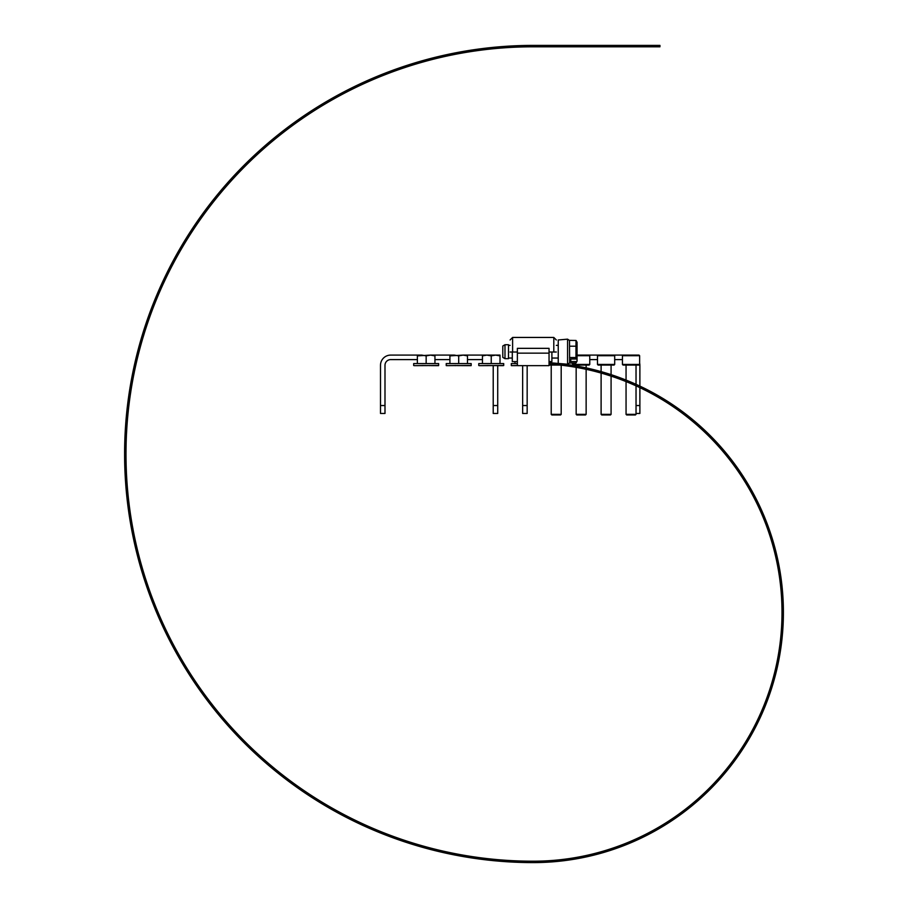 <?xml version="1.0" encoding="UTF-8"?>
<svg xmlns="http://www.w3.org/2000/svg" width="908" height="908" viewBox="0 0 908 908"><rect width="100%" height="100%" fill="white"/><g stroke="black" fill="none" stroke-linecap="round" stroke-linejoin="round"><path stroke-width="1.36" d="M482.454 359.602L467.484 359.602M449.914 359.602L434.943 359.602M417.374 359.602L390.69 359.602A5.698 5.698 0 0 0 384.992 365.3L384.992 413.458L380.497 413.458L380.497 405.536L384.992 405.536M493.214 365.64L493.214 405.536L497.72 405.536L497.72 365.64M491.239 363.563L491.239 355.879L486.847 355.096L482.454 355.879L482.454 355.096L463.091 355.096L458.699 355.879L458.699 363.563M458.699 355.879L454.306 355.096L430.551 355.096L426.158 355.879L421.766 355.096L390.69 355.096A10.204 10.204 0 0 0 380.497 365.3L380.497 405.536M497.72 405.536L497.72 413.458L493.214 413.458L493.214 405.536M622.434 359.602L614.693 359.602M597.487 359.602L589.757 359.602M636.031 405.536L639.879 405.536L639.879 387.648M639.879 386.104L639.879 365.3A10.204 10.204 0 0 0 639.641 363.109M623.058 355.096L622.434 355.72L639.641 355.72L639.016 355.096L577.057 355.096M522.656 365.64L522.656 413.458L527.162 413.458L527.162 365.64M639.879 405.536L639.879 413.458L636.031 413.458M551.213 365.073L551.213 414.343L561.189 414.343L561.189 365.186M560.168 365.073L549.045 365.073M551.213 414.343L551.837 414.967L560.565 414.967L561.189 414.343M553.653 364.449L549.045 364.449M576.16 367.343L576.16 414.343L586.137 414.343L586.137 369.306M589.133 365.073L573.164 365.073L572.539 364.449L589.757 364.449L589.133 365.073M576.16 414.343L576.784 414.967L585.512 414.967L586.137 414.343M589.133 355.096L589.757 355.72L577.057 355.72M601.107 373.052L601.107 414.343L611.084 414.343L611.084 376.116M606.09 365.073L598.111 365.073L597.487 364.449L614.693 364.449L614.08 365.073L606.09 365.073M601.107 414.343L601.732 414.967L610.46 414.967L611.084 414.343M614.08 355.096L614.693 355.72L597.487 355.72L597.487 364.449M626.055 381.587L626.055 414.343L636.031 414.343L636.031 385.855M639.016 365.073L623.058 365.073L622.434 364.449L639.641 364.449L639.016 365.073M626.055 414.343L626.668 414.967L635.407 414.967L636.031 414.343M456.122 855.268L453.637 854.78M437.066 851.125L434.603 850.524M399.656 840.161L397.261 839.321M381.383 833.351L379.033 832.398M363.461 825.678L361.157 824.612M345.925 817.155L343.678 815.986M296.019 786.714L293.965 785.238M280.424 775.023L278.438 773.446M250.983 749.475L249.155 747.715M237.204 735.673L235.467 733.823M224.106 721.224L222.449 719.306M211.712 706.174L210.145 704.177M189.136 674.394L187.774 672.249M179.012 657.721L177.764 655.519M169.705 640.594L168.548 638.335M161.215 623.047L160.171 620.731M153.577 605.103L152.646 602.742M140.899 568.238L140.195 565.798M135.894 549.385L135.315 546.922M131.796 530.329L131.331 527.832M128.618 511.091L128.266 508.582M125.009 472.274L124.907 469.742M124.612 452.774L124.623 450.243M125.134 433.286L125.27 430.755M126.587 413.844L126.836 411.324M132.262 375.276L132.761 372.791M136.472 356.242L137.085 353.779M141.591 337.424L142.318 334.995M154.485 300.627L155.438 298.289M162.226 282.74L163.304 280.436M180.238 248.168L181.521 245.977M190.464 231.563L191.849 229.44M213.221 199.908L214.799 197.921M225.706 184.926L227.386 183.03M238.895 170.568L240.654 168.752M252.753 156.846L254.603 155.12M298.017 119.879L300.094 118.426M314.225 109.039L316.37 107.677M348.093 89.733L350.363 88.598M365.686 81.323L368.001 80.29M401.96 67.056L404.366 66.239M420.574 61.233L423.014 60.541M439.438 56.307L441.912 55.729M477.767 49.18L480.275 48.839M497.141 46.989L499.672 46.773M516.607 45.74L519.138 45.638M552.949 861.817L552.257 861.874L552.949 861.817M572.789 859.445L575.286 859.036M593.06 855.336L595.512 854.712M613.57 849.343L612.911 849.559L613.57 849.343M632.229 842.17L634.544 841.16M651.479 832.886L650.854 833.215L651.479 832.886M668.697 822.739L670.819 821.354M685.597 810.833L687.594 809.278M701.464 797.576L703.325 795.862M716.174 783.048L717.899 781.186M729.646 767.351L730.384 766.409M742.154 750.019L741.768 750.598L742.154 750.019M752.8 732.291L752.471 732.904L752.8 732.291M762.686 712.065L761.664 714.392M769.314 695.176L770.132 692.781M775.341 675.393L775.636 674.235M779.711 655.179L780.131 652.682M782.401 634.681L782.617 632.15M783.388 614.024L783.4 611.493M577.057 360.941L576.648 361.588L570.78 361.588L570.78 359L576.648 359L577.057 358.365L577.057 361.18L575.978 363.041L569.509 363.041L569.634 362.281L569.509 363.041M569.509 346.209L575.978 346.209L576.035 340.477L569.509 340.364L569.634 362.281M510.932 861.987L513.463 862.123M492.692 860.591L494.02 860.716M472.149 858.015L474.657 858.389M454.125 854.871L455.43 855.132M433.922 850.353L436.385 850.966M396.603 839.094L398.998 839.934M361.611 824.827L362.825 825.383M312.17 797.655L310.037 796.271M293.397 784.83L295.452 786.305M248.644 747.227L250.472 748.986M234.979 733.312L236.727 735.162M221.995 718.773L223.652 720.702M198.182 687.912L199.635 689.978M168.23 637.711L169.376 639.97M159.887 620.096L160.92 622.4M152.385 602.095L153.316 604.456M145.757 583.753L146.574 586.159M135.156 546.241L135.735 548.716M128.176 507.89L128.516 510.398M126.064 488.504L126.291 491.024M124.884 469.039L124.986 471.57M124.612 452.082L124.634 449.539M125.304 430.063L125.168 432.594M129.447 391.291L129.061 393.8M132.897 372.098L132.398 374.584M137.256 353.099L136.643 355.561M142.522 334.326L141.784 336.755M148.674 315.825L147.822 318.209M155.711 297.631L154.746 299.981M162.521 282.104L163.599 279.8M191.577 229.86L190.839 230.972M203.358 212.847L201.871 214.89M215.241 197.377L213.652 199.363M227.851 182.508L226.171 184.403M241.142 168.241L239.383 170.068M255.114 154.632L253.264 156.369M269.71 141.716L267.781 143.351M284.908 129.492L282.899 131.047M300.673 118.017L298.584 119.47M316.96 107.314L314.815 108.665M333.747 97.394L331.534 98.632M350.987 88.28L348.717 89.415M368.637 80.006L366.321 81.028M385.548 73.015L384.311 73.491M423.684 60.348L421.244 61.04M442.593 55.57L440.119 56.148M461.707 51.699L459.21 52.153M480.979 48.748L478.459 49.089M500.365 46.717L497.845 46.932M549.045 362.723A250.188 250.188 0 0 1 783.275 620.334A250.188 250.188 0 0 1 533.2 862.6L531.589 862.6M534.12 862.6L533.2 862.6A408.6 408.6 0 0 1 124.6 454A408.6 408.6 0 0 1 533.2 45.4L659.934 45.4L659.934 46.796L652.012 46.796L652.012 45.4M513.463 860.727L510.932 860.591M511.635 860.636L512.543 860.682M513.009 860.705L514.166 860.761M492.261 859.138L493.169 859.229M493.634 859.274L494.781 859.388M494.088 859.32L491.557 859.07M472.977 856.732L473.885 856.857M474.339 856.925L475.486 857.095M474.793 856.993L472.285 856.619M453.83 853.395L454.738 853.577M455.192 853.668L456.327 853.883M455.634 853.747L453.149 853.259M434.875 849.15L435.761 849.377M436.215 849.491L437.338 849.763M436.646 849.593L434.194 848.98M416.125 844.009L417.01 844.281M417.453 844.406L418.565 844.735M417.884 844.542L415.455 843.816M397.659 837.982L398.521 838.288M398.964 838.436L400.053 838.822M399.395 838.595L397 837.755M379.499 831.081L380.339 831.422M380.77 831.603L381.848 832.034M381.19 831.773L378.852 830.82M361.679 823.318L362.508 823.704M362.939 823.896L363.983 824.385M363.348 824.089L361.044 823.023M345.483 815.35L346.504 815.883M345.88 815.566L343.633 814.385M327.266 805.294L328.06 805.748M328.458 805.986L329.456 806.565M328.844 806.213L326.664 804.931M310.74 795.067L311.512 795.567M312.284 796.066L310.15 794.682M294.725 784.069L295.463 784.603M295.838 784.875L296.78 785.545M279.244 772.311L279.97 772.878M280.334 773.173L281.23 773.888M280.685 773.457L278.699 771.879M264.353 759.837L265.045 760.439M265.738 761.04L263.831 759.372M250.063 746.66L250.733 747.295M251.391 747.931L249.564 746.172M237.692 734.152L235.955 732.313M223.47 718.341L224.06 719.045M224.367 719.397L225.116 720.271M224.662 719.738L223.016 717.808M211.212 703.269L211.768 703.995M212.052 704.358L212.767 705.266M212.336 704.71L210.781 702.713M199.681 687.617L200.214 688.378M200.475 688.752L201.145 689.694M200.736 689.127L199.283 687.05M188.921 671.443L189.409 672.215M189.659 672.612L190.283 673.588M189.897 672.998L188.546 670.853M179.614 655.973L180.193 656.972M179.841 656.37L178.592 654.169M169.762 637.643L170.171 638.46M170.386 638.88L170.908 639.902M170.591 639.277L169.444 637.019M161.408 620.096L161.794 620.936M161.976 621.356L162.453 622.411M162.169 621.764L161.125 619.46M153.917 602.174L154.246 603.025M154.417 603.457L154.848 604.535M154.587 603.877L153.656 601.516M147.278 583.912L147.573 584.775M147.72 585.217L148.095 586.307M147.868 585.649L147.051 583.242M141.523 565.344L141.773 566.229M141.898 566.671L142.215 567.784M142.023 567.114L141.33 564.674M136.654 546.537L136.858 547.433M136.972 547.876L137.233 549M137.074 548.319L136.495 545.856M132.693 527.514L132.852 528.411M133.022 529.319L132.568 526.822M129.821 509.694L129.98 510.829M129.889 510.137L129.549 507.629M127.506 489.003L127.585 489.923M127.631 490.388L127.733 491.534M127.665 490.831L127.449 488.311M126.303 469.618L126.337 470.526M126.36 470.991L126.405 472.149M126.371 471.445L126.269 468.914M126.019 450.186L126.008 451.106M126.008 451.56L125.996 452.717M126.008 452.014L126.019 449.483M126.666 430.767L126.609 431.675M126.587 432.14L126.53 433.298M126.564 432.594L126.7 430.063M128.232 411.392L128.142 412.311M128.096 412.765L127.971 413.923M128.051 413.219L128.312 410.7M130.729 392.12L130.593 393.028M130.525 393.493L130.355 394.628M130.457 393.936L130.831 391.427M134.134 372.995L133.953 373.892M133.862 374.346L133.646 375.481M133.782 374.788L134.282 372.314M138.459 354.052L138.232 354.937M138.118 355.391L137.846 356.515M138.005 355.834L138.629 353.371M143.68 335.336L143.407 336.21M143.271 336.652L142.942 337.765M143.146 337.084L143.884 334.666M149.775 316.881L149.468 317.743M149.321 318.186L148.935 319.276M149.162 318.617L150.013 316.222M156.755 298.743L156.403 299.595M156.233 300.026L155.801 301.093M156.062 300.446L157.027 298.096M164.586 280.969L164.2 281.798M164.007 282.218L163.519 283.262M163.815 282.626L164.893 280.334M173.269 263.581L172.838 264.387M172.622 264.796L172.089 265.828M172.406 265.204L173.598 262.957M182.758 246.624L182.292 247.419M182.054 247.816L181.475 248.815M181.827 248.202L183.121 246.023M193.052 230.144L192.553 230.904M192.292 231.302L191.667 232.266M192.042 231.676L193.438 229.554M204.118 214.174L203.585 214.912M203.313 215.287L202.632 216.218M203.04 215.65L204.527 213.607M215.934 198.738L215.366 199.454M215.071 199.817L214.356 200.725M214.787 200.18L216.376 198.194M228.476 183.893L227.863 184.585M227.556 184.937L226.796 185.799M227.261 185.277L228.941 183.371M241.71 169.671L241.063 170.329M240.745 170.659L239.939 171.487M240.427 170.988L242.198 169.172M255.602 156.085L254.932 156.709M254.592 157.027L253.752 157.822M254.263 157.334L256.113 155.608M270.13 143.18L269.426 143.77M269.074 144.077L268.201 144.826M268.734 144.372L270.663 142.726M285.26 130.99L284.533 131.547M284.159 131.83L283.251 132.534M283.807 132.103L285.816 130.559M300.945 119.527L300.196 120.049M299.822 120.31L298.868 120.98M299.447 120.571L301.524 119.13M317.176 108.824L316.393 109.312M316.007 109.562L315.031 110.174M315.621 109.8L317.766 108.449M333.883 98.915L333.088 99.358M332.68 99.585L331.681 100.164M332.283 99.812L334.496 98.575M351.055 89.813L350.227 90.221M349.41 90.63L351.68 89.495M367.365 82.095L366.31 82.56M366.957 82.276L369.272 81.255M386.592 74.104L385.73 74.433M385.298 74.604L384.22 75.023M384.879 74.774L387.239 73.854M404.877 67.544L404.003 67.839M403.572 67.975L402.471 68.35M403.141 68.123L405.547 67.328M422.129 62.232L421.017 62.55M421.698 62.357L424.138 61.676M440.505 57.488L442.979 56.92M461.332 53.186L460.424 53.345M459.97 53.436L458.835 53.64M459.527 53.515L462.024 53.061M480.536 50.212L479.628 50.337M479.163 50.394L478.017 50.553M478.72 50.451L481.229 50.122M499.854 48.158L498.946 48.237M498.481 48.283L497.334 48.374M498.027 48.317L500.558 48.101M519.251 47.034L518.343 47.068M517.424 47.102L519.955 47.012M534.823 861.204L533.2 861.204A407.204 407.204 0 0 1 125.996 454A407.204 407.204 0 0 1 533.2 46.796L652.012 46.796M517.367 363.416L517.322 362.723A250.188 250.188 0 0 1 517.367 362.723M549.045 364.119A248.792 248.792 0 0 1 781.879 620.334A248.792 248.792 0 0 1 533.2 861.204L531.589 861.204M534.12 861.204L533.2 861.204M554.209 860.319L555.356 860.216M554.663 860.273L552.143 860.489M575.059 857.663L572.562 858.071M594.729 853.475L595.841 853.191M595.171 853.361L592.72 853.985M614.432 847.573L615.51 847.198M633.568 840.059L634.624 839.594M633.988 839.877L631.662 840.899M652.421 830.786L650.196 831.978M669.673 820.435L670.637 819.81M670.047 820.185L667.936 821.57M686.38 808.46L687.288 807.745M686.743 808.177L684.745 809.732M702.054 795.136L702.894 794.352M716.56 780.574L717.343 779.722M716.866 780.233L715.152 782.094M729.828 764.854L730.531 763.946M730.1 764.502L728.545 766.488M741.995 747.715L740.599 749.838M752.233 730.418L752.777 729.396M761.233 711.929L761.687 710.873M761.415 711.509L760.393 713.824M768.667 692.759L769.042 691.669M768.815 692.327L767.998 694.722M774.615 672.59L773.991 675.053M778.689 652.897L778.871 651.762M778.758 652.455L778.338 654.952M781.186 632.49L781.277 631.344M781.232 632.036L781.016 634.567M782.004 611.947L781.992 610.789M782.004 611.493L781.992 614.024M549.045 348.343L549.045 365.64L517.367 365.64L517.367 348.343L549.045 348.343M549.045 352.02L556.332 352.02C556.332 336.516 556.332 336.516 556.332 352.02M517.367 352.02L510.08 352.02C510.08 336.516 510.08 336.516 510.08 352.02M549.045 361.6L551.894 361.6L551.894 352.02M512.294 352.02L512.294 361.6L517.367 361.6M558.238 363.427L558.238 339.978L567.568 339.161L569.543 340.477L567.568 339.161L567.568 364.244L569.543 362.928L567.568 364.244L558.238 363.427M508.491 357.797L508.491 344.734L504.984 344.734L504.984 358.671L508.491 358.671L508.491 357.797M504.984 344.734L502.794 346.005L502.794 357.4L504.984 358.671M569.509 357.548L575.978 357.548L575.978 346.209M576.648 361.588L576.035 362.928M576.648 359L575.978 357.548M577.057 358.365L577.057 342.225L576.047 340.489M570.78 359L570.78 361.588M438.632 365.538L438.632 363.563L413.685 363.563L413.685 365.538M430.551 355.096L434.943 355.096L434.943 355.879L430.551 355.096L417.374 355.879L417.374 363.563M426.158 363.563L426.158 355.879M417.374 355.879L417.374 355.096L421.766 355.096M434.943 355.879L434.943 363.563M414.23 365.64L416.431 365.629M415.16 365.64L438.575 365.436M438.575 365.64L437.202 365.629M437.168 365.64L435.897 365.629M435.806 365.64L434.228 365.618M434.081 365.64L432.287 365.618M432.038 365.64L430.54 365.572M429.779 365.64L428.86 365.515M422.538 365.64L425.25 365.459M416.522 365.64L423.469 365.459M435.454 365.538L416.874 365.64M471.173 365.538L471.173 363.563L446.225 363.563L446.225 365.538M467.484 355.879L463.091 355.096L467.484 355.096L467.484 363.563M463.091 355.096L449.914 355.879L449.914 363.563M449.914 355.879L449.914 355.096L454.306 355.096M446.282 365.64L471.116 365.436M446.759 365.64L448.972 365.629M447.701 365.64L446.759 365.436M471.116 365.64L468.426 365.629M468.335 365.64L466.769 365.618M466.61 365.64L464.817 365.618M464.578 365.64L463.08 365.572M462.32 365.64L461.389 365.515M455.078 365.64L457.791 365.459M449.051 365.64L455.998 365.459M449.415 365.538L467.983 365.64M503.702 365.538L503.702 363.563L478.766 363.563L478.766 365.538M482.454 355.879L482.454 363.563M500.013 355.879L495.62 355.096L500.013 355.096L500.013 363.563M495.632 355.096L491.239 355.879M479.299 365.64L481.501 365.629M480.23 365.64L503.645 365.436M495.62 355.096L482.454 355.096M503.168 365.64L502.283 365.629M502.238 365.64L500.966 365.629M500.876 365.64L499.298 365.618M499.15 365.64L497.357 365.618M497.119 365.64L495.609 365.572M494.86 365.64L493.929 365.515M487.619 365.64L490.32 365.459M481.592 365.64L488.538 365.459M500.524 365.538L481.944 365.64M517.367 363.563L511.295 363.563L511.295 365.538M514.984 361.6L514.984 363.563M511.352 365.64L517.889 365.436M511.828 365.64L514.041 365.629M512.77 365.64L511.828 365.436M514.132 365.64L517.367 365.618L514.484 365.538M522.656 405.536L527.162 405.536M549.045 353.144L517.367 353.144M553.801 352.02L553.801 337.447L556.332 339.978L553.801 337.447L512.611 337.447L512.611 352.02M576.16 365.073L576.16 365.935M586.137 365.073L586.137 367.876M572.539 363.041L572.539 364.449M589.757 355.72L589.757 364.449M601.107 365.073L601.107 371.61M611.084 365.073L611.084 374.652M614.693 355.72L614.693 364.449M598.111 355.096L597.487 355.72M626.055 365.073L626.055 380.077M636.031 365.073L636.031 384.322M622.434 355.72L622.434 364.449M639.641 355.72L639.641 364.449M512.611 337.447L510.08 339.978L512.611 337.447M558.238 345.369L556.332 345.369M558.238 358.036L551.894 358.036M510.08 345.369L508.491 345.369M512.294 358.036L508.491 358.036"/></g></svg>
